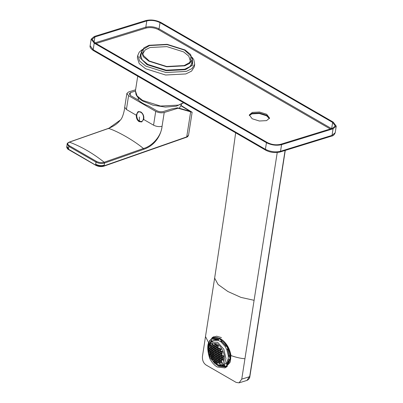 <?xml version="1.0" encoding="UTF-8"?>
<svg xmlns="http://www.w3.org/2000/svg" width="403" height="403" viewBox="0 0 403 403"><rect width="100%" height="100%" fill="white"/><g stroke="black" fill="none" stroke-linecap="round" stroke-linejoin="round"><path stroke-width="0.6" d="M160.968 22.523L333.205 122.094L336.243 126.119L333.064 128.779L281.566 144.677C276.488 145.826 271.451 145.166 266.448 142.707L94.211 43.131L91.174 39.106L94.352 36.446L145.851 20.548C150.929 19.404 155.971 20.059 160.968 22.523M94.912 36.94L92.131 39.267L94.786 42.789L267.396 142.576C271.773 144.732 276.181 145.307 280.624 144.304L332.505 128.285L335.286 125.963L332.631 122.436L160.021 22.649C155.644 20.498 151.236 19.918 146.793 20.921L94.912 36.94L94.065 42.33M269.436 118.573L266.539 115.238L259.386 112.986L252.177 113.364L249.291 115.419M252.328 112.402L259.537 112.024L266.69 114.276L269.572 118.104L266.554 120.628L259.346 121.006L252.192 118.754L249.306 114.931L252.328 112.402M194.694 64.334L194.296 66.858L191.576 71.109L185.818 73.951L165.568 75.013L145.473 68.686L139.242 63.624L137.368 57.941L137.766 55.423L139.639 61.1L145.866 66.163L165.96 72.495L186.211 71.432L191.969 68.586L194.694 64.334L193.798 59.649L192.055 57.191M141.483 52.168L140.42 54.607L142.128 59.795L147.82 64.42L166.172 70.198L184.67 69.23L189.929 66.631L192.412 62.747L192.145 60.102M141.372 52.889L140.375 54.969M192.347 63.105L192.035 60.823M148.783 61.15L143.241 56.647L141.574 51.589L143.997 47.806L149.12 45.272L167.144 44.33L185.027 49.962L190.569 54.465L192.236 59.523L189.813 63.306L184.69 65.835L166.666 66.782L148.783 61.15M184.549 50.108L167.134 44.622L149.589 45.544L143.352 49.247L142.748 54.833L149.261 61.004L166.676 66.485L184.221 65.568L190.125 62.253L190.967 56.082L184.549 50.108M143.181 55.639L142.994 53.408L145.261 49.876L150.047 47.509L166.882 46.627L183.592 51.891L188.77 56.098L190.327 60.823L189.47 62.888M68.56 148.546L66.848 146.38L67.13 144.148L68.837 146.395L95.985 162.087L95.622 164.892C97.813 165.91 99.964 166.348 102.065 166.212L104.15 165.809L186.71 136.894L188.528 135.277C187.979 136.446 187.294 137.106 186.478 137.252L103.909 166.177C101.208 166.943 98.493 166.656 95.763 165.311L68.616 149.614C67.764 149.614 66.384 147.08 66.772 146.899L68.858 149.629L68.475 149.196L68.837 146.395L69.256 145.679L96.443 161.396L95.985 162.087C98.785 163.527 101.632 163.85 104.508 163.059L143.73 149.322C155.714 145.196 161.135 134.521 162.061 126.3C161.16 137.07 151.236 146.576 143.408 148.506C135.01 141.332 118.794 131.741 108.629 128.401L108.155 128.758M181.002 105.455L192.135 112.246L178.055 108.221L164.222 112.492L162.061 126.3C159.205 126.94 156.374 126.572 153.558 125.187L155.719 111.379C158.535 112.78 161.366 113.152 164.222 112.492M178.055 108.221L177.401 107.843L180.257 108.513L189.959 111.263L180.861 105.727M135.594 89.783L128.653 91.924L126.864 93.42L128.577 95.687L155.719 111.379M177.401 107.843L171.547 108.986L163.296 111.53C161.074 112.034 158.873 111.747 156.681 110.669L148.586 105.989C144.234 104.372 140.894 102.438 138.567 100.196L130.471 95.516L129.146 93.753L130.537 92.589L135.393 91.093M141.307 121.746L141.982 121.756M143.7 119.49L141.513 121.948L139.07 121.62C137.156 120.26 136.219 118.119 136.269 115.198L137.766 111.943L138.486 111.581L140.833 111.938C143.267 113.762 144.224 116.276 143.7 119.49L153.558 125.187M128.577 95.687L126.411 109.495L136.269 115.198M126.411 109.495L124.703 107.228C124.517 110.719 122.467 118.401 120.406 119.998L108.629 128.401L69.412 142.138C81.3 146.566 92.892 153.271 104.191 162.243L143.408 148.506L143.73 149.322M69.256 145.679C67.225 144.289 67.276 143.11 69.412 142.138L68.938 142.496M96.443 161.396C99.017 162.671 101.596 162.953 104.191 162.243L104.508 163.059L104.15 165.809L103.621 166.142M95.707 164.238C98.518 165.608 101.365 165.915 104.236 165.159M235.654 132.819L225.232 207.877L214.638 278.12L218.058 284.468L227.881 291.505L240.954 297.394L254.091 300.311L241.75 379.127L239.075 382.845L236.158 382.407L206.155 365.063C203.455 363.199 202.215 360.312 202.437 356.398L204.099 345.774M254.091 300.311L277.234 152.546M249.301 115.475L251.94 113.883L259.29 113.495L266.585 115.792L269.416 118.623M212.22 337.82L216.607 336.173L221.459 337.608M225.539 367.264L226.4 367.108M226.254 367.209L225.222 367.36M211.938 337.996L213.837 336.681M208.608 342.626L212.583 337.246L219.887 338.319C225.922 341.991 229.619 347.734 230.974 355.552L229.967 362.493L225.025 367.909L217.373 366.992C214.618 365.592 212.114 362.856 209.847 358.786C207.545 351.623 207.132 346.237 208.608 342.626L205.49 336.57L204.019 346.288M244.938 358.756C240.551 358.408 235.896 357.34 230.974 355.552M213.978 336.989L214.497 336.782M221.242 362.967L220.703 362.408L220.688 361.763L221.212 361.682L221.756 362.247L221.771 362.891L221.242 362.967L221.766 362.735M220.703 362.408L221.544 362.025M216.325 345.92L215.922 345.295L216.058 344.585L216.592 344.5L216.99 345.124L216.859 345.834L216.325 345.92L216.89 345.663M216.25 346.343L216.658 346.963L216.542 347.663L216.018 347.744L215.605 347.124L215.721 346.419L216.25 346.343M215.953 348.162L216.371 348.781L216.27 349.472L215.751 349.547L215.333 348.933L215.434 348.237L215.953 348.162M215.701 349.96L216.124 350.575L216.043 351.26L215.534 351.335L215.106 350.721L215.192 350.036L215.701 349.96M215.489 351.743L215.927 352.353L215.862 353.028L215.358 353.099L214.99 351.809L215.489 351.743M215.323 353.502L215.731 354.776L215.242 354.836L214.794 354.232L214.834 353.567L215.323 353.502M215.227 355.234L215.676 356.489L215.197 356.544L214.739 355.945L214.754 355.29L215.227 355.234M215.192 356.937L215.66 358.176L215.197 358.232L214.728 357.637L214.723 356.987L215.192 356.937M215.202 358.615L215.696 359.849L215.237 359.899L214.759 359.31L214.744 358.665L215.202 358.615M215.252 360.282L215.771 361.501L215.323 361.546L214.839 360.957L214.804 360.327L215.252 360.282M215.348 361.924L215.897 363.128L215.454 363.174L214.96 362.589L214.905 361.965L215.348 361.924M215.534 363.944C220.537 366.171 223.489 364.367 224.385 358.539C225.06 353.718 220.874 345.512 216.774 343.608L210.945 343.114L207.918 349.018L209.585 356.972L214.688 363.405L215.534 363.944M216.255 354.373L216.764 354.297L217.232 354.892L217.192 355.562L216.683 355.632L216.215 355.038L216.255 354.373M216.406 352.62L216.925 352.539L217.378 353.144L217.318 353.819L216.799 353.894L216.34 353.295L216.406 352.62M216.139 357.793L216.623 357.733L217.111 358.322L217.111 358.967L216.623 359.033L216.139 357.793M217.605 358.579L218.109 358.509L218.612 359.088L218.607 359.738L218.104 359.808L217.605 358.579M217.64 356.877L218.154 356.801L218.648 357.385L218.628 358.045L218.114 358.121L217.62 357.537L217.64 356.877M217.731 355.149L218.255 355.073L218.738 355.658L218.698 356.328L218.174 356.408L217.691 355.819L217.731 355.149M217.872 353.401L218.406 353.315L218.879 353.91L218.819 354.585L218.285 354.67L217.811 354.076L217.872 353.401M218.068 351.628L218.607 351.537L219.071 352.136L218.99 352.821L218.451 352.907L217.988 352.313L218.068 351.628M216.602 350.842L217.126 350.761L217.575 351.366L217.494 352.051L216.965 352.131L216.522 351.527L216.602 350.842M216.154 359.476L216.633 359.416L217.141 360.64L216.668 360.7L216.154 359.476M217.62 360.262L218.109 360.196L218.622 360.771L218.638 361.41L218.144 361.476L217.635 360.902L217.62 360.262M219.131 361.023L219.64 360.952L220.164 361.521L220.179 362.161L219.67 362.232L219.146 361.662L219.131 361.023M219.121 359.34L219.64 359.264L220.154 360.489L219.635 360.564L219.116 359.99L219.121 359.34M219.161 357.637L219.69 357.557L220.194 358.131L220.174 358.791L219.645 358.872L219.136 358.297L219.161 357.637M219.247 355.909L219.786 355.824L220.285 356.408L220.245 357.073L219.706 357.159L219.207 356.579L219.247 355.909M219.388 354.161L219.937 354.071L220.426 354.655L220.365 355.33L219.816 355.421L219.328 354.836L219.388 354.161M219.58 352.388L220.139 352.293L220.617 352.887L220.537 353.567L219.983 353.663L219.504 353.073L219.58 352.388M219.821 350.595L220.386 350.494L220.854 351.094L220.758 351.784L220.189 351.884L219.721 351.285L219.821 350.595M218.31 349.829L218.859 349.739L219.313 350.343L219.212 351.033L218.663 351.129L218.209 350.524L218.31 349.829M216.844 349.043L217.378 348.963L217.816 349.572L217.716 350.267L217.182 350.348L216.749 349.739L216.844 349.043M216.215 361.133L216.683 361.078L217.217 362.292L216.754 362.347L216.25 361.768L216.215 361.133M217.675 361.919L218.159 361.859L218.713 363.063L218.23 363.123L217.711 362.554L217.675 361.919M219.187 362.685L219.685 362.614L220.255 363.813L219.751 363.884L219.187 362.685M220.683 360.08L221.217 359.995L221.746 360.564L221.746 361.214L221.212 361.3L220.678 360.73L220.683 360.08M220.723 358.378L221.267 358.287L221.791 358.856L221.766 359.516L221.222 359.607L220.703 359.038L220.723 358.378M220.814 356.65L221.368 356.559L221.882 357.134L221.841 357.799L221.287 357.894L220.773 357.315L220.814 356.65M220.955 354.902L221.514 354.806L222.018 355.381L221.962 356.061L221.398 356.156L220.894 355.577L220.955 354.902M221.141 353.129L221.715 353.028L222.209 353.612L222.129 354.297L221.559 354.398L221.066 353.814L221.141 353.129M221.378 351.335L221.957 351.23L222.441 351.819L222.345 352.514L221.766 352.615L221.282 352.031L221.378 351.335M220.103 348.781L220.678 348.676L221.136 349.275L221.025 349.975L220.451 350.081L219.988 349.482L220.103 348.781M218.597 348.016L219.156 347.92L219.595 348.53L219.479 349.23L218.925 349.325L218.481 348.716L218.597 348.016M217.136 347.23L217.675 347.144L218.104 347.754L217.988 348.459L217.444 348.545L217.021 347.93L217.136 347.23M216.32 362.771L216.779 362.72L217.338 363.924L216.885 363.974L216.371 363.395L216.32 362.771M222.33 359.098L222.889 359.002L223.428 359.567L223.408 360.222L222.849 360.317L222.31 359.753L222.33 359.098M222.421 357.37L222.99 357.27L223.519 357.839L223.479 358.504L222.909 358.605L222.38 358.035L222.421 357.37M222.562 355.622L223.141 355.517L223.66 356.091L223.6 356.766L223.02 356.867L222.501 356.297L222.562 355.622M217.469 345.391L218.018 345.3L218.436 345.92L218.305 346.63L217.751 346.721L217.333 346.101L217.469 345.391M216.169 356.096L216.668 356.03L217.146 356.62L217.126 357.275L216.628 357.345L216.169 356.096M216.955 356.388L216.154 356.751M216.628 357.345L217.131 357.118M217.051 354.66L216.215 355.038M216.683 355.632L217.202 355.401M217.197 352.907L216.34 353.295M216.799 353.894L217.328 353.653M216.92 358.091L216.139 358.443M216.623 359.033L217.111 358.811M218.411 358.861L217.605 359.229M218.104 359.808L218.607 359.582M218.456 357.159L217.62 357.537M218.114 358.121L218.633 357.884M218.547 355.431L217.691 355.819M218.174 356.408L218.708 356.166M218.693 353.678L217.811 354.076M218.285 354.67L218.834 354.423M218.889 351.905L217.988 352.313M218.451 352.907L219.01 352.655M217.398 351.129L216.522 351.527M216.965 352.131L217.514 351.884M216.93 359.773L216.174 360.116M216.668 360.7L217.136 360.484M218.421 360.544L217.635 360.902M218.144 361.476L218.633 361.254M219.957 361.295L219.146 361.662M219.67 362.232L220.174 362.005M219.952 359.612L219.116 359.99M219.635 360.564L220.154 360.327M219.998 357.909L219.136 358.297M219.645 358.872L220.179 358.63M220.093 356.176L219.207 356.579M219.706 357.159L220.255 356.912M220.234 354.428L219.328 354.836M219.816 355.421L220.381 355.169M220.431 352.655L219.504 353.073M219.983 353.663L220.557 353.401M220.668 350.857L219.721 351.285M220.189 351.884L220.779 351.618M219.131 350.106L218.209 350.524M218.663 351.129L219.237 350.867M217.645 349.336L216.749 349.739M217.182 350.348L217.741 350.096M216.985 361.436L216.25 361.768M216.754 362.347L217.207 362.141M218.471 362.206L217.711 362.554M218.23 363.123L218.703 362.912M220.008 362.962L219.222 363.315M219.751 363.884L220.245 363.662M221.539 360.342L220.678 360.73M221.212 361.3L221.746 361.058M221.585 358.635L220.703 359.038M221.222 359.607L221.771 359.36M221.68 356.907L220.773 357.315M221.287 357.894L221.846 357.637M221.821 355.159L220.894 355.577M221.398 356.156L221.972 355.894M222.013 353.386L221.066 353.814M221.559 354.398L222.149 354.131M222.255 351.587L221.282 352.031M221.766 352.615L222.37 352.343M220.96 349.043L219.988 349.482M220.451 350.081L221.051 349.809M219.423 348.288L218.481 348.716M218.925 349.325L219.509 349.058M217.937 347.517L217.021 347.93M217.444 348.545L218.013 348.288M217.086 363.073L216.371 363.395M216.885 363.974L217.328 363.773M223.217 359.345L222.31 359.753M222.849 360.317L223.413 360.065M223.312 357.617L222.38 358.035M222.909 358.605L223.489 358.343M223.453 355.864L222.501 356.297M223.02 356.867L223.615 356.6M218.275 345.678L217.333 346.101M217.751 346.721L218.335 346.454M215.922 345.295L216.834 344.882M213.489 352.731L213.958 352.675L214.341 353.955L213.877 354.01L213.449 353.396L213.489 352.731M213.399 354.454L213.857 354.403L214.28 355.673L213.822 355.718L213.383 355.114L213.399 354.454M213.368 356.156L213.817 356.111L214.27 357.36L213.817 357.406L213.368 356.156M213.832 349.205L214.32 349.139L214.728 349.759L214.648 350.444L214.159 350.509L213.746 349.89L213.832 349.205M212.517 348.348L212.991 348.293L213.389 348.922L213.308 349.608L212.834 349.663L212.517 348.348M212.326 350.121L212.789 350.071L213.132 351.371L212.668 351.421L212.265 350.796L212.326 350.121M212.185 351.869L212.638 351.824L213.051 352.444L213.011 353.114L212.557 353.159L212.144 352.539L212.185 351.869M212.094 353.597L212.537 353.557L212.96 354.172L212.94 354.831L212.497 354.872L212.074 354.257L212.094 353.597M212.059 355.3L212.492 355.265L212.925 355.874L212.925 356.524L212.492 356.559L212.054 355.95L212.059 355.3M212.069 356.982L212.492 356.947L212.935 357.552L212.955 358.196L212.527 358.232L212.069 356.982M213.378 357.834L213.822 357.793L214.3 359.033L213.857 359.078L213.378 357.834M214.074 347.406L214.572 347.341L214.975 347.965L214.875 348.655L214.376 348.726L213.973 348.101L214.074 347.406M212.759 346.555L213.242 346.494L213.63 347.124L213.53 347.819L213.046 347.88L212.759 346.555M211.494 345.678L211.963 345.628L212.235 346.958L211.766 347.013L211.394 346.373L211.494 345.678M211.258 347.472L211.716 347.426L212.094 348.061L212.013 348.746L211.555 348.791L211.177 348.157L211.258 347.472M211.066 349.245L211.515 349.2L211.902 349.829L211.842 350.509L211.394 350.555L211.066 349.245M210.925 350.993L211.363 350.953L211.721 352.247L211.283 352.287L210.885 351.663L210.925 350.993M210.834 352.721L211.263 352.685L211.651 353.965L211.222 354L210.814 353.381L210.834 352.721M210.794 354.423L211.212 354.393L211.63 355.663L211.212 355.693L210.794 354.423M210.804 356.106L211.212 356.081L211.64 356.695L211.656 357.335L211.248 357.365L210.819 356.751L210.804 356.106M210.86 357.768L211.263 357.743L211.731 358.987L210.89 358.403L210.86 357.768M212.124 358.645L212.542 358.61L213.031 359.849L212.613 359.879L212.124 358.645M213.439 359.496L213.872 359.456L214.376 360.685L213.943 360.725L213.439 359.496M214.361 345.593L214.87 345.517L215.262 346.147L215.147 346.847L214.638 346.923L214.245 346.293L214.361 345.593M213.046 344.741L213.54 344.676L213.802 346.011L213.308 346.076L213.046 344.741M211.776 343.865L212.255 343.809L212.618 344.449L212.502 345.149L212.023 345.21L211.776 343.865M210.275 344.787L210.729 344.736L210.986 346.076L210.532 346.122L210.275 344.787M210.039 346.575L210.482 346.535L210.769 347.86L210.326 347.905L210.039 346.575M209.852 348.348L210.285 348.308L210.598 349.623L210.165 349.663L209.852 348.348M209.711 350.096L210.134 350.061L210.477 351.366L210.054 351.396L209.671 350.766L209.711 350.096M209.62 351.824L210.034 351.794L210.426 352.424L210.406 353.083L209.993 353.114L209.6 352.484L209.62 351.824M209.58 353.527L209.983 353.502L210.386 354.131L210.381 354.781L209.978 354.806L209.575 354.177L209.58 353.527M209.585 355.214L209.983 355.189L210.406 356.454L209.6 355.854L209.585 355.214M213.545 361.133L214.446 361.687L214.502 362.317L213.595 361.758L213.545 361.133M213.635 350.978L214.114 350.917L214.532 351.537L214.467 352.212L213.988 352.272L213.57 351.653L213.635 350.978M214.693 343.754L215.212 343.678L215.595 344.308L215.464 345.018L214.945 345.094L214.557 344.464L214.693 343.754M208.678 347.431L209.097 347.401L209.399 348.721L208.981 348.751L208.678 347.431M208.542 349.179L208.95 349.154L209.318 349.794L209.278 350.459L208.87 350.489L208.542 349.179M208.452 350.907L208.85 350.882L209.202 352.177L208.804 352.202L208.427 351.567L208.452 350.907M214.366 351.295L213.57 351.653M213.988 352.272L214.482 352.051M214.215 353.048L213.449 353.396M213.877 354.01L214.351 353.794M214.124 354.776L213.383 355.114M213.822 355.718L214.285 355.511M214.089 356.479L213.368 356.806M213.817 357.406L214.265 357.204M214.567 349.517L213.746 349.89M214.159 350.509L214.668 350.278M213.232 348.676L212.441 349.033M212.834 349.663L213.328 349.441M213.036 350.449L212.265 350.796M212.668 351.421L213.147 351.204M212.89 352.202L212.144 352.539M212.557 353.159L213.016 352.952M212.794 353.93L212.074 354.257M212.497 354.872L212.945 354.67M212.754 355.632L212.054 355.95M212.492 356.559L212.925 356.363M212.764 357.315L212.084 357.622M212.527 358.232L212.95 358.04M214.104 358.156L213.399 358.479M213.857 359.078L214.295 358.877M214.814 347.718L213.973 348.101M214.376 348.726L214.9 348.489M213.474 346.877L212.663 347.245M213.046 347.88L213.555 347.648M212.185 346.016L211.394 346.373M211.766 347.013L212.255 346.792M211.943 347.809L211.177 348.157M211.555 348.791L212.033 348.58M211.751 349.582L211.006 349.92M211.394 350.555L211.857 350.343M211.605 351.335L210.885 351.663M211.283 352.287L211.731 352.086M211.51 353.063L210.814 353.381M211.222 354L211.656 353.809M211.469 354.771L210.794 355.073M211.212 355.693L211.63 355.501M211.474 356.454L210.819 356.751M211.248 357.365L211.651 357.179M211.525 358.116L210.89 358.403M211.328 359.013L211.721 358.831M212.819 358.977L212.159 359.275M212.613 359.879L213.021 359.693M214.159 359.819L213.474 360.126M213.943 360.725L214.366 360.529M215.106 345.9L214.245 346.293M214.638 346.923L215.172 346.676M213.766 345.059L212.93 345.442M213.308 346.076L213.827 345.839M212.477 344.197L211.661 344.565M212.023 345.21L212.527 344.983M210.94 345.129L210.18 345.477M210.532 346.122L211.006 345.91M210.704 346.928L209.963 347.26M210.326 347.905L210.784 347.693M210.507 348.701L209.792 349.023M210.165 349.663L210.608 349.461M210.366 350.449L209.671 350.766M210.054 351.396L210.487 351.204M210.27 352.177L209.6 352.484M209.993 353.114L210.411 352.922M210.225 353.884L209.575 354.177M209.978 354.806L210.381 354.62M210.23 355.567L209.6 355.854M210.013 356.474L210.401 356.297M214.26 361.461L213.595 361.758M214.074 362.347L214.487 362.161M216.497 346.721L215.605 347.124M216.018 347.744L216.572 347.492M216.204 348.54L215.333 348.933M215.751 349.547L216.295 349.305M215.958 350.338L215.106 350.721M215.534 351.335L216.063 351.094M215.756 352.116L214.925 352.489M215.358 353.099L215.877 352.867M215.595 353.869L214.794 354.232M215.242 354.836L215.741 354.615M215.509 355.597L214.739 355.945M215.197 356.544L215.676 356.328M215.479 357.295L214.728 357.637M215.197 358.232L215.66 358.02M215.489 358.977L214.759 359.31M215.237 359.899L215.691 359.693M215.55 360.64L214.839 360.957M215.323 361.546L215.766 361.345M215.65 362.277L214.96 362.589M215.454 363.174L215.882 362.977M214.688 363.405L216.315 364.493L221.625 365.461L224.743 362.977L225.977 358.594L223.821 349.225L217.665 342.303L210.996 341.956L208.008 348.106M219.806 365.556L224.97 365.778L224.315 364.493L226.123 363.32L228.169 358.937L228.315 355.93L229.473 355.406M227.937 349.028L226.773 349.552L225.161 346.474L220.935 341.835L218.517 340.485L214.084 340.303L210.996 341.956M216.386 364.539L218.376 365.924L226.36 366.438L230.148 358.73C231.045 352.323 225.479 341.406 220.023 338.878C214.638 335.14 208.165 339.094 208.245 346.066L208.225 346.499M222.098 341.306L220.935 341.835L221.01 340.595L225.927 346.006L225.161 346.474M226.773 349.552L227.534 349.089L229.317 356.514L228.315 355.93L226.773 349.552M228.169 358.937L229.171 359.516L226.783 364.609L226.123 363.32L227.287 362.796L227.675 363.556M209.807 343.013L211.615 340.187L212.27 341.477M218.567 339.618L215.247 339.779L214.084 340.303L213.429 339.019L218.592 339.245L218.517 340.485M214.592 338.495L215.247 339.779M211.882 340.716L211.273 341.774M221.947 365.365L224.874 365.592M227.287 362.796L229.106 359.481M230.138 362.075L230.723 358.761L229.841 351.612L226.279 344.117M214.426 336.787L212.814 337.513L209.545 340.747L208.225 346.52M227.368 366.302L226.164 367.022L218.643 366.141L216.476 364.614M215.444 344.061L214.557 344.464M214.945 345.094L215.494 344.847M209.313 347.794L208.623 348.106M208.981 348.751L209.409 348.555M209.172 349.542L208.502 349.844M208.87 350.489L209.283 350.298M209.076 351.27L208.427 351.567M208.804 352.202L209.207 352.021M208.492 345.487L212.799 338.258L220.008 339.109L227.383 347.401L229.962 358.625L228.728 363.441L225.594 366.539L218.391 365.692L217.323 365.007M333.064 128.779L332.032 135.383L335.21 132.723L336.243 126.119M93.944 50.642L93.179 49.735L265.411 149.311C270.413 151.77 275.456 152.43 280.533 151.281L332.032 135.383L331.493 136.133L279.994 152.032L280.533 151.281L281.566 144.677M330.289 128.97L158.47 29.641C154.409 27.641 150.314 27.107 146.188 28.034L96.045 43.519M192.261 58.198L192.71 65.079L185.466 69.689L166.162 70.701L147.009 64.671L139.66 57.443L141.952 50.32M158.47 29.641L159.044 28.89L331.654 128.683L332.631 122.436M160.021 22.649L159.044 28.89C154.666 26.739 150.259 26.165 145.815 27.167L146.188 28.034M94.932 42.874L145.815 27.167L146.793 20.921M279.994 152.032C274.901 153.11 270.136 152.495 265.693 150.183L93.456 50.612C90.756 48.723 89.652 47.091 90.141 45.71L93.179 49.735L94.211 43.131M266.176 150.213L265.411 149.311L266.448 142.707M183.723 102.795L176.297 106.185L165.311 107.067L153.014 105.178L142.858 101.113C139.599 99.269 137.332 97.113 136.058 94.655L135.423 90.851L137.096 95.904L142.637 100.412L160.52 106.044L178.544 105.097L183.521 102.679M186.196 137.221L186.725 136.889L186.176 137.227L186.725 136.889L190.609 112.069M130.537 92.589L130.114 95.284M188.397 111.011L188.528 110.16M68.475 149.196L96.01 165.326M95.446 164.792L95.833 165.225L95.446 164.792M69.029 149.73L68.646 149.296M140.813 112.372C145.226 114.664 143.785 123.842 139.453 121.076C135.04 118.784 136.476 109.606 140.813 112.372M139.317 116.976L139.453 121.076M241.75 379.127L249.664 376.684L285.092 150.455M285.274 150.4L249.865 376.518C249.714 378.261 248.757 379.555 246.989 380.407L249.674 376.266M335.21 132.723C334.329 134.834 333.09 135.967 331.493 136.133M142.461 49.423L139.277 52.083L137.766 55.423M90.141 45.71L91.174 39.106M141.574 51.589L140.692 57.231M192.236 59.523L191.349 65.185M137.72 76.202L135.423 90.851M179.264 108.321L181.592 104.261M138.033 97.44L138.511 100.161M120.406 119.998C117.696 123.575 113.696 126.371 108.402 128.391L69.185 142.128C67.603 142.949 66.918 143.624 67.13 144.148M188.528 135.277L192.135 112.246M66.772 146.899L66.858 146.249M124.703 107.228L126.864 93.42M139.005 111.566C137.065 112.946 136.274 114.22 136.642 115.384C137.02 118.668 138.002 120.628 139.584 121.258L142.113 121.62M214.638 278.12L205.49 336.57M239.075 382.85L246.989 380.407M208.049 347.663L207.958 348.519M221.625 365.461L224.612 364.372M226.975 366.654L226.164 367.022"/></g></svg>
